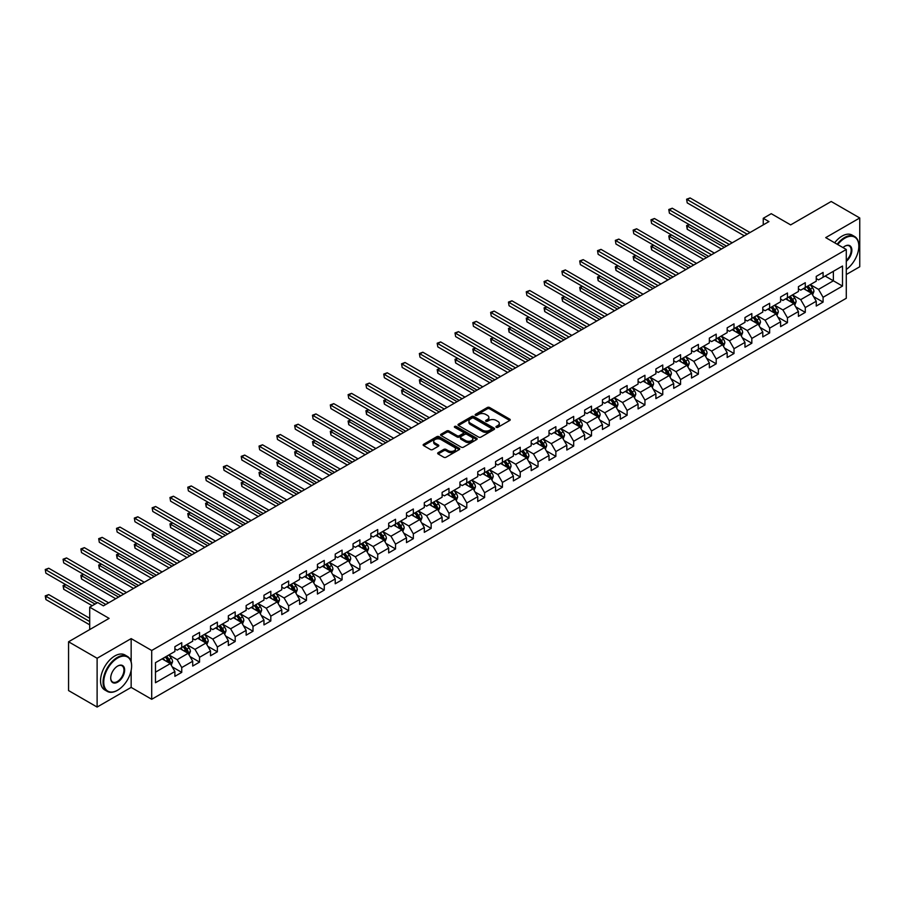 <?xml version="1.0" encoding="UTF-8"?>
<svg xmlns="http://www.w3.org/2000/svg" width="905" height="905" viewBox="0 0 905 905"><rect width="100%" height="100%" fill="white"/><g stroke="black" fill="none" stroke-linecap="round" stroke-linejoin="round"><path stroke-width="1.36" d="M496.279 427.318A1.109 0.645 0 0 0 497.852 427.318L509.764 420.452A1.584 0.916 0 0 0 510.228 419.796A1.584 0.916 0 0 0 509.764 419.151L489.582 407.499A1.584 0.916 0 0 0 487.343 407.499L475.43 414.377A1.109 0.645 0 0 0 477.003 415.282L478.541 414.4A5.068 2.93 0 0 1 485.714 414.4L487.399 415.361A5.068 2.93 0 0 1 488.881 417.431A5.068 2.93 0 0 1 487.399 419.513L485.861 420.395A1.109 0.645 0 0 0 487.422 421.3L488.972 420.418A5.068 2.93 0 0 1 496.144 420.418L497.829 421.379A5.068 2.93 0 0 1 499.311 423.461A5.068 2.93 0 0 1 497.829 425.531L496.279 426.413A1.109 0.645 0 0 0 496.279 427.318L496.279 426.413M438.133 452.681A1.584 0.916 0 0 0 437.669 453.326A1.584 0.916 0 0 0 438.133 453.971L443.789 457.24A1.584 0.916 0 0 0 446.041 457.24L459.265 449.604A1.584 0.916 0 0 0 459.729 448.959A1.584 0.916 0 0 0 459.265 448.303L439.083 436.663A1.584 0.916 0 0 0 436.844 436.663L423.619 444.298A1.584 0.916 0 0 0 423.155 444.943A1.584 0.916 0 0 0 423.619 445.588L430.452 449.536A1.584 0.916 0 0 0 432.692 449.536L438.359 446.267A1.584 0.916 0 0 0 438.823 445.622A1.584 0.916 0 0 0 438.359 444.977L434.966 443.02A4.242 2.444 0 0 1 433.721 441.289A4.242 2.444 0 0 1 436.346 439.027A4.242 2.444 0 0 1 440.961 439.559L454.242 447.228A4.242 2.444 0 0 1 455.487 448.959A4.242 2.444 0 0 1 452.873 451.222A4.242 2.444 0 0 1 448.247 450.69L446.041 449.412A1.584 0.916 0 0 0 443.789 449.412L438.133 452.681L438.133 453.971L443.789 450.724L443.789 449.412M846.277 274.532L859.75 266.76L859.75 217.969L831.197 201.487L790.653 224.893L771.241 213.682L763.254 218.297L768.956 221.589L103.396 605.852L97.695 602.549L89.697 607.165L89.697 629.586M131.157 661.781L131.157 638.613L97.118 658.263L68.565 641.781L109.109 618.375L89.697 607.165M131.157 638.613L151.712 650.491L846.277 249.486L846.277 298.277L151.712 699.282L151.712 650.491M859.75 217.969L825.722 237.619L846.277 249.486M478.655 437.115A1.584 0.916 0 0 0 480.894 437.115L494.13 429.479A1.584 0.916 0 0 0 494.594 428.823A1.584 0.916 0 0 0 494.13 428.178L473.949 416.526A1.584 0.916 0 0 0 471.709 416.526L458.473 424.162A1.584 0.916 0 0 0 458.009 424.818A1.584 0.916 0 0 0 458.473 425.463L478.655 437.115M455.057 427.567A1.109 0.645 0 0 1 456.177 427.714L456.177 426.402L476.697 438.246A1.584 0.916 0 0 1 477.161 438.891A1.584 0.916 0 0 1 476.697 439.536L463.462 447.172A1.584 0.916 0 0 1 461.222 447.172L441.052 435.52L446.708 432.285L446.708 430.961L441.052 434.23A1.584 0.916 0 0 0 440.588 434.875A1.584 0.916 0 0 0 441.052 435.52L441.052 434.23M446.708 432.285A1.584 0.916 0 0 1 448.948 432.285L448.948 430.961A1.584 0.916 0 0 0 446.708 430.961M448.948 430.961L457.138 435.69A1.584 0.916 0 0 0 459.378 435.69L463.134 433.518A1.584 0.916 0 0 0 463.598 432.873A1.584 0.916 0 0 0 463.134 432.228L454.615 427.307A1.109 0.645 0 0 1 456.177 426.402M97.118 658.263L97.118 707.054L68.565 690.572L68.565 641.781M172.21 666.872L181.747 672.381L181.747 667.562L192.708 661.238L192.708 666.046L199.553 662.087L199.553 657.279L210.526 650.944L210.526 655.763L217.37 651.804L217.37 646.996L228.332 640.661L228.332 645.48L235.187 641.521L235.187 636.701L246.149 630.378L246.149 635.186L253.004 631.238L253.004 626.418L263.966 620.095L263.966 624.903L270.821 620.954L270.821 616.135L281.783 609.812L281.783 614.619L288.638 610.66L288.638 605.852L299.6 599.517L299.6 604.336L306.444 600.377L306.444 595.569L317.417 589.234L317.417 594.053L324.262 590.094L324.262 585.275L335.223 578.951L335.223 583.759L342.079 579.811L342.079 574.992L353.041 568.668L353.041 573.476L359.896 569.517L359.896 564.709L370.858 558.374L370.858 563.193L377.713 559.233L377.713 554.426L388.675 548.091L388.675 552.91L395.53 548.95L395.53 544.143L406.492 537.808L406.492 542.615L413.336 538.667L413.336 533.848L424.309 527.524L424.309 532.332L431.153 528.384L431.153 523.565L442.115 517.241L442.115 522.049L448.971 518.09L448.971 513.282L459.932 506.947L459.932 511.766L466.788 507.807L466.788 502.999L477.75 496.664L477.75 501.483L484.605 497.524L484.605 492.705L495.567 486.381L495.567 491.189L502.422 487.241L502.422 482.422L513.384 476.098L513.384 480.906L520.228 476.946L520.228 472.139L531.201 465.804L531.201 470.623L538.045 466.663L538.045 461.855L549.007 455.52L549.007 460.34L555.862 456.38L555.862 451.572L566.824 445.237L566.824 450.045L573.68 446.097L573.68 441.278L584.641 434.954L584.641 439.762L591.497 435.814L591.497 430.995L602.458 424.671L602.458 429.479L609.314 425.52L609.314 420.712L620.276 414.377L620.276 419.196L627.12 415.237L627.12 410.429L638.082 404.094L638.082 408.913L644.937 404.954L644.937 400.134L655.899 393.811L655.899 398.619L662.754 394.671L662.754 389.851L673.716 383.528L673.716 388.336L680.571 384.376L680.571 379.568L691.533 373.233L691.533 378.052L698.389 374.093L698.389 369.285L709.35 362.95L709.35 367.769L716.206 363.81L716.206 359.002L727.168 352.667L727.168 357.486L734.012 353.527L734.012 348.708L744.973 342.384L744.973 347.192L751.829 343.244L751.829 338.425L762.791 332.101L762.791 336.909L769.646 332.95L769.646 328.142L780.608 321.807L780.608 326.626L787.463 322.666L787.463 317.859L798.425 311.524L798.425 316.343L805.28 312.383L805.28 307.564L816.242 301.241L816.242 306.048L823.086 302.1L823.086 297.281L842.51 286.071L842.51 266.036L833.369 271.308L833.369 280.799L842.51 286.071M181.747 672.381L174.891 676.329L174.891 671.521L155.479 682.732L155.479 662.686L174.891 651.476L174.891 646.668L181.747 642.708L181.747 647.516L192.708 641.192L192.708 636.373L199.553 632.425L199.553 637.233L210.526 630.909L210.526 626.09L217.37 622.131L217.37 626.95L228.332 620.615L228.332 615.807L235.187 611.848L235.187 616.667L246.149 610.332L246.149 605.524L253.004 601.565L253.004 606.373L263.966 600.049L263.966 595.23L270.821 591.282L270.821 596.09L281.783 589.766L281.783 584.947L288.638 580.999L288.638 585.807L299.6 579.472L299.6 574.664L306.444 570.704L306.444 575.523L317.417 569.188L317.417 564.381L324.262 560.421L324.262 565.24L335.223 558.905L335.223 554.098L342.079 550.138L342.079 554.946L353.041 548.622L353.041 543.803L359.896 539.855L359.896 544.663L370.858 538.339L370.858 533.52L377.713 529.561L377.713 534.38L388.675 528.045L388.675 523.237L395.53 519.278L395.53 524.097L406.492 517.762L406.492 512.954L413.336 508.995L413.336 513.802L424.309 507.479L424.309 502.66L431.153 498.712L431.153 503.519L442.115 497.196L442.115 492.377L448.971 488.429L448.971 493.236L459.932 486.901L459.932 482.094L466.788 478.134L466.788 482.953L477.75 476.618L477.75 471.81L484.605 467.851L484.605 472.67L495.567 466.335L495.567 461.527L502.422 457.568L502.422 462.376L513.384 456.052L513.384 451.233L520.228 447.285L520.228 452.093L531.201 445.769L531.201 440.95L538.045 436.991L538.045 441.81L549.007 435.475L549.007 430.667L555.862 426.708L555.862 431.527L566.824 425.192L566.824 420.384L573.68 416.424L573.68 421.232L584.641 414.909L584.641 410.089L591.497 406.141L591.497 410.949L602.458 404.626L602.458 399.806L609.314 395.858L609.314 400.666L620.276 394.342L620.276 389.523L627.12 385.564L627.12 390.383L638.082 384.048L638.082 379.24L644.937 375.281L644.937 380.1L655.899 373.765L655.899 368.957L662.754 364.998L662.754 369.806L673.716 363.482L673.716 358.663L680.571 354.715L680.571 359.523L691.533 353.199L691.533 348.38L698.389 344.42L698.389 349.24L709.35 342.905L709.35 338.097L716.206 334.137L716.206 338.956L727.168 332.621L727.168 327.814L734.012 323.854L734.012 328.673L744.973 322.338L744.973 317.531L751.829 313.571L751.829 318.379L762.791 312.055L762.791 307.236L769.646 303.288L769.646 308.096L780.608 301.772L780.608 296.953L787.463 292.994L787.463 297.813L798.425 291.478L798.425 286.67L805.28 282.711L805.28 287.53L816.242 281.195L816.242 276.387L823.086 272.428L823.086 277.235L842.51 266.036M179.914 648.58L188.138 653.32L177.176 659.655L168.952 654.903M174.891 648.84L177.176 650.152L181.747 647.516M177.176 659.655L181.747 667.562M188.138 653.32L192.708 661.238M197.731 638.285L205.955 643.036L194.994 649.371L186.769 644.62M192.708 638.557L194.994 639.869L199.553 637.233M194.994 649.371L199.553 657.279M205.955 643.036L210.526 650.944M215.548 628.002L223.773 632.753L212.799 639.077L204.587 634.337M210.526 628.262L212.799 629.586L217.37 626.95M212.799 639.077L217.37 646.996M223.773 632.753L228.332 640.661M233.366 617.719L241.578 622.47L230.617 628.794L222.392 624.043M228.332 617.979L230.617 619.303L235.187 616.667M230.617 628.794L235.187 636.701M241.578 622.47L246.149 630.378M251.171 607.436L259.396 612.176L248.434 618.511L240.21 613.76M246.149 607.696L248.434 609.02L253.004 606.373M248.434 618.511L253.004 626.418M259.396 612.176L263.966 620.095M268.989 597.142L277.213 601.893L266.251 608.228L258.027 603.477M263.966 597.413L266.251 598.725L270.821 596.09M266.251 608.228L270.821 616.135M277.213 601.893L281.783 609.812M286.806 586.859L295.03 591.61L284.068 597.933L275.844 593.194M281.783 587.13L284.068 588.442L288.638 585.807M284.068 597.933L288.638 605.852M295.03 591.61L299.6 599.517M304.623 576.576L312.847 581.327L301.885 587.65L293.661 582.911M299.6 576.836L301.885 578.159L306.444 575.523M301.885 587.65L306.444 595.569M312.847 581.327L317.417 589.234M322.44 566.292L330.664 571.032L319.691 577.367L311.478 572.616M317.417 566.553L319.691 567.876L324.262 565.24M319.691 577.367L324.262 585.275M330.664 571.032L335.223 578.951M340.257 556.009L348.47 560.749L337.508 567.084L329.284 562.333M335.223 556.27L337.508 557.582L342.079 554.946M337.508 567.084L342.079 574.992M348.47 560.749L353.041 568.668M358.063 545.715L366.287 550.466L355.326 556.801L347.101 552.05M353.041 545.986L355.326 547.299L359.896 544.663M355.326 556.801L359.896 564.709M366.287 550.466L370.858 558.374M375.88 535.432L384.105 540.183L373.143 546.507L364.919 541.767M370.858 535.692L373.143 537.016L377.713 534.38M373.143 546.507L377.713 554.426M384.105 540.183L388.675 548.091M393.698 525.149L401.922 529.9L390.96 536.224L382.736 531.473M388.675 525.409L390.96 526.733L395.53 524.097M390.96 536.224L395.53 544.143M401.922 529.9L406.492 537.808M411.515 514.866L419.739 519.606L408.777 525.941L400.553 521.19M406.492 515.126L408.777 516.45L413.336 513.802M408.777 525.941L413.336 533.848M419.739 519.606L424.309 527.524M429.332 504.571L437.556 509.323L426.583 515.658L418.37 510.906M424.309 504.843L426.583 506.155L431.153 503.519M426.583 515.658L431.153 523.565M437.556 509.323L442.115 517.241M447.149 494.288L455.362 499.04L444.4 505.363L436.176 500.623M442.115 494.56L444.4 495.872L448.971 493.236M444.4 505.363L448.971 513.282M455.362 499.04L459.932 506.947M464.955 484.005L473.179 488.757L462.217 495.08L453.993 490.34M459.932 484.266L462.217 485.589L466.788 482.953M462.217 495.08L466.788 502.999M473.179 488.757L477.75 496.664M482.772 473.722L490.996 478.462L480.035 484.797L471.81 480.046M477.75 473.982L480.035 475.306L484.605 472.67M480.035 484.797L484.605 492.705M490.996 478.462L495.567 486.381M500.589 463.439L508.814 468.179L497.852 474.514L489.628 469.763M495.567 463.699L497.852 465.012L502.422 462.376M497.852 474.514L502.422 482.422M508.814 468.179L513.384 476.098M518.407 453.145L526.631 457.896L515.669 464.231L507.445 459.48M513.384 453.416L515.669 454.729L520.228 452.093M515.669 464.231L520.228 472.139M526.631 457.896L531.201 465.804M536.224 442.862L544.448 447.613L533.475 453.937L525.262 449.197M531.201 443.122L533.475 444.446L538.045 441.81M533.475 453.937L538.045 461.855M544.448 447.613L549.007 455.52M554.041 432.579L562.254 437.33L551.292 443.654L543.068 438.902M549.007 432.839L551.292 434.162L555.862 431.527M551.292 443.654L555.862 451.572M562.254 437.33L566.824 445.237M571.847 422.296L580.071 427.036L569.109 433.371L560.885 428.619M566.824 422.556L569.109 423.879L573.68 421.232M569.109 433.371L573.68 441.278M580.071 427.036L584.641 434.954M589.664 412.013L597.888 416.752L586.926 423.088L578.702 418.336M584.641 412.273L586.926 413.585L591.497 410.949M586.926 423.088L591.497 430.995M597.888 416.752L602.458 424.671M607.481 401.718L615.705 406.469L604.744 412.793L596.519 408.053M602.458 401.99L604.744 403.302L609.314 400.666M604.744 412.793L609.314 420.712M615.705 406.469L620.276 414.377M625.298 391.435L633.523 396.186L622.561 402.51L614.337 397.77M620.276 391.695L622.561 393.019L627.12 390.383M622.561 402.51L627.12 410.429M633.523 396.186L638.082 404.094M643.116 381.152L651.34 385.903L640.367 392.227L632.154 387.476M638.082 381.412L640.367 382.736L644.937 380.1M640.367 392.227L644.937 400.134M651.34 385.903L655.899 393.811M660.922 370.869L669.146 375.609L658.184 381.944L649.96 377.193M655.899 371.129L658.184 372.453L662.754 369.806M658.184 381.944L662.754 389.851M669.146 375.609L673.716 383.528M678.739 360.575L686.963 365.326L676.001 371.661L667.777 366.91M673.716 360.846L676.001 362.158L680.571 359.523M676.001 371.661L680.571 379.568M686.963 365.326L691.533 373.233M696.556 350.292L704.78 355.043L693.818 361.367L685.594 356.627M691.533 350.563L693.818 351.875L698.389 349.24M693.818 361.367L698.389 369.285M704.78 355.043L709.35 362.95M714.373 340.009L722.597 344.76L711.635 351.083L703.411 346.344M709.35 340.269L711.635 341.592L716.206 338.956M711.635 351.083L716.206 359.002M722.597 344.76L727.168 352.667M732.19 329.725L740.414 334.465L729.453 340.8L721.228 336.049M727.168 329.986L729.453 331.309L734.012 328.673M729.453 340.8L734.012 348.708M740.414 334.465L744.973 342.384M750.007 319.442L758.22 324.182L747.259 330.517L739.046 325.766M744.973 319.703L747.259 321.015L751.829 318.379M747.259 330.517L751.829 338.425M758.22 324.182L762.791 332.101M767.813 309.148L776.038 313.899L765.076 320.223L756.851 315.483M762.791 309.42L765.076 310.732L769.646 308.096M765.076 320.223L769.646 328.142M776.038 313.899L780.608 321.807M785.631 298.865L793.855 303.616L782.893 309.94L774.669 305.2M780.608 299.125L782.893 300.449L787.463 297.813M782.893 309.94L787.463 317.859M793.855 303.616L798.425 311.524M803.448 288.582L811.672 293.333L800.71 299.657L792.486 294.906M798.425 288.842L800.71 290.166L805.28 287.53M800.71 299.657L805.28 307.564M811.672 293.333L816.242 301.241M825.145 276.059L833.369 280.799L818.527 289.374L810.303 284.623M816.242 278.559L818.527 279.883L823.086 277.235M818.527 289.374L823.086 297.281M97.118 707.054L131.157 687.404L151.712 699.282M763.254 218.297L763.254 224.893M155.479 672.177L170.321 663.603L162.097 658.863M170.321 663.603L174.891 671.521M813.561 296.591L823.086 302.1M795.744 306.874L805.28 312.383M777.927 317.157L787.463 322.666M760.11 327.452L769.646 332.95M742.292 337.735L751.829 343.244M724.475 348.018L734.012 353.527M706.669 358.301L716.206 363.81M688.852 368.595L698.389 374.093M671.035 378.878L680.571 384.376M653.218 389.161L662.754 394.671M635.4 399.444L644.937 404.954M617.583 409.727L627.12 415.237M599.777 420.022L609.314 425.52M581.96 430.305L591.497 435.814M564.143 440.588L573.68 446.097M546.326 450.871L555.862 456.38M528.509 461.165L538.045 466.663M510.692 471.448L520.228 476.946M492.886 481.731L502.422 487.241M475.068 492.015L484.605 497.524M457.251 502.298L466.788 507.807M439.434 512.592L448.971 518.09M421.617 522.875L431.153 528.384M403.8 533.158L413.336 538.667M385.994 543.441L395.53 548.95M368.177 553.736L377.713 559.233M350.359 564.019L359.896 569.517M332.542 574.302L342.079 579.811M314.725 584.585L324.262 590.094M296.908 594.868L306.444 600.377M279.102 605.162L288.638 610.66M261.285 615.445L270.821 620.954M243.468 625.728L253.004 631.238M225.65 636.011L235.187 641.521M207.833 646.306L217.37 651.804M190.027 656.589L199.553 662.087M131.157 687.404L131.157 670.401M496.721 427.477L497.829 426.843A5.068 2.93 0 0 0 499.311 424.773L499.311 423.461M488.881 417.431L488.881 418.755A5.068 2.93 0 0 1 487.399 420.825L486.302 421.459M509.741 420.463L489.582 408.822A1.584 0.916 0 0 0 487.343 408.822L475.872 415.44M494.13 428.178L494.13 429.479L473.949 417.85A1.584 0.916 0 0 0 471.709 417.85L458.496 425.474L458.473 424.162M491.325 429.275A1.109 0.645 0 0 0 491.325 428.37L473.609 418.144A1.109 0.645 0 0 0 472.037 418.144L470.419 419.083A5.068 2.93 0 0 0 468.926 421.153A5.068 2.93 0 0 0 470.419 423.235L482.523 430.214A5.068 2.93 0 0 0 489.696 430.214L491.325 429.275L491.325 430.599A1.109 0.645 0 0 0 491.653 430.147L491.653 428.823M468.926 421.153L468.926 422.477A5.068 2.93 0 0 0 470.419 424.547L470.419 423.235M491.325 430.599L489.696 431.538A5.068 2.93 0 0 1 482.523 431.538L470.419 424.547M448.948 432.285L457.138 437.002A1.584 0.916 0 0 0 459.378 437.002L463.134 434.841A1.584 0.916 0 0 0 463.598 434.185L463.598 432.873M456.177 427.714L476.675 439.547M465.623 440.588A4.242 2.444 0 0 0 470.249 441.12A4.242 2.444 0 0 0 472.863 438.857A4.242 2.444 0 0 0 471.618 437.126L466.946 434.423A1.584 0.916 0 0 0 464.695 434.423L460.939 436.595A1.584 0.916 0 0 0 460.475 437.239A1.584 0.916 0 0 0 460.939 437.884L465.623 440.588L465.623 441.912A4.242 2.444 0 0 0 470.249 442.443A4.242 2.444 0 0 0 472.863 440.181L472.863 438.857M460.475 437.239L460.475 438.563A1.584 0.916 0 0 0 460.939 439.208L460.939 437.884M465.623 441.912L460.939 439.208M455.487 448.959L455.487 450.271A4.242 2.444 0 0 1 452.873 452.534A4.242 2.444 0 0 1 448.247 452.002L446.041 450.724A1.584 0.916 0 0 0 443.789 450.724M433.721 441.289L433.721 442.602A4.242 2.444 0 0 0 434.966 444.332L434.966 443.02M438.359 444.977L438.359 446.267L434.966 444.332M459.242 449.615L439.083 437.975A1.584 0.916 0 0 0 436.844 437.975L423.642 445.599M812.577 294.894L813.934 291.467A4.276 2.466 -120 0 0 812.566 287.824L810.213 284.679M806.106 290.109L804.5 287.971M689.395 224.712L687.223 225.967L687.223 229.259L721.455 249.022M806.672 286.727L809.025 289.872A4.276 2.466 60 0 1 810.247 292.439L811.627 291.648A4.276 2.466 -120 0 0 810.394 289.08L808.041 285.935M806.966 286.546L809.579 290.041A2.183 1.256 60 0 1 809.975 290.697L811.627 291.648M687.223 229.259L686.601 225.605L724.305 247.37M686.601 225.605L689.146 224.564M747.145 234.18L687.223 199.586L690.085 197.946L750.007 232.54M744.295 235.832L687.223 202.89L686.601 199.224L690.085 197.946M687.223 202.89L686.601 199.224M846.277 269.452A19.706 11.38 120 0 0 858.834 246.183A19.706 11.38 120 0 0 844.908 238.139A19.706 11.38 120 0 0 837.747 244.554M837.159 244.214A20.193 11.652 -60 0 1 844.557 237.551A20.193 11.652 -60 0 1 854.659 236.544A20.193 11.652 -60 0 1 858.834 245.787A20.193 11.652 -60 0 1 858.834 245.99M842.996 247.597A9.853 5.69 -60 0 1 844.908 246.183L844.908 246.183A9.853 5.69 -60 0 1 851.831 249.429A9.853 5.69 -60 0 1 846.277 261.33M834.648 242.766A20.193 11.652 -60 0 1 842.046 236.103A20.193 11.652 -60 0 1 852.148 235.096L854.659 236.544M846.277 260.436A9.367 5.407 120 0 0 850.96 252.314A9.367 5.407 120 0 0 849.241 245.922A9.367 5.407 120 0 0 844.727 246.284M117.333 690.379L117.673 690.176A19.706 11.38 120 0 0 131.61 666.046A19.706 11.38 120 0 0 117.673 658.003A19.706 11.38 120 0 0 103.747 682.132A19.706 11.38 120 0 0 117.673 690.176L117.333 690.379A20.193 11.652 -60 0 1 107.243 691.375A20.193 11.652 -60 0 1 104.143 675.198A20.193 11.652 -60 0 1 117.333 657.415A20.193 11.652 -60 0 1 127.424 656.408A20.193 11.652 -60 0 1 131.61 665.65A20.193 11.652 -60 0 1 131.61 665.854M117.673 682.132A9.853 5.69 -60 0 1 110.704 678.117A9.853 5.69 -60 0 1 117.673 666.046L117.673 666.046A9.853 5.69 -60 0 1 124.641 670.073A9.853 5.69 -60 0 1 117.673 682.132M110.715 677.913A9.367 5.407 120 0 0 112.65 682.008A9.367 5.407 120 0 0 117.333 681.544A9.367 5.407 120 0 0 123.453 673.286A9.367 5.407 120 0 0 122.017 665.786A9.367 5.407 120 0 0 117.503 666.148M107.243 691.375L104.731 689.927A20.193 11.652 -60 0 1 101.632 673.75A20.193 11.652 -60 0 1 114.822 655.955A20.193 11.652 -60 0 1 124.913 654.96L127.424 656.408M794.76 305.177L796.117 301.75A4.276 2.466 -120 0 0 794.748 298.107L792.395 294.962M788.289 300.392L786.683 298.254M671.578 234.995L669.417 236.25L669.417 239.542L703.638 259.305M788.855 297.01L791.208 300.155A4.276 2.466 60 0 1 792.441 302.723L793.809 301.942A4.276 2.466 -120 0 0 792.576 299.363L790.223 296.218M789.149 296.84L791.762 300.324A2.183 1.256 60 0 1 792.158 300.992L793.809 301.942M669.417 239.542L668.784 235.888L706.488 257.654M668.784 235.888L671.329 234.848M776.942 315.46L778.3 312.044A4.276 2.466 -120 0 0 776.931 308.39L774.578 305.245M770.472 310.687L768.865 308.548M653.772 245.278L651.6 246.533L651.6 249.837L685.82 269.588M771.037 307.293L773.39 310.438A4.276 2.466 60 0 1 774.623 313.017L775.992 312.225A4.276 2.466 -120 0 0 774.771 309.646L772.406 306.501M771.332 307.123L773.956 310.607A2.183 1.256 60 0 1 774.352 311.275L775.992 312.225M651.6 249.837L650.967 246.171L688.682 267.948M650.967 246.171L653.512 245.142M729.328 244.474L669.417 209.881L672.268 208.229L732.19 242.823M726.477 246.115L669.417 213.173L668.784 209.519L672.268 208.229M669.417 213.173L668.784 209.519M711.522 254.757L651.6 220.164L654.451 218.512L714.373 253.106M708.66 256.409L651.6 223.456L650.967 219.802L654.451 218.512M651.6 223.456L650.967 219.802M759.125 325.743L760.483 322.327A4.276 2.466 -120 0 0 759.125 318.684L756.761 315.54M752.655 320.97L751.048 318.832M635.955 255.572L633.783 256.816L633.783 260.12L668.003 279.883M753.22 317.576L755.585 320.721A4.276 2.466 60 0 1 756.806 323.3L758.175 322.508A4.276 2.466 -120 0 0 756.953 319.929L754.589 316.784M753.526 317.406L756.139 320.902A2.183 1.256 60 0 1 756.535 321.558L758.175 322.508M633.783 260.12L633.149 256.454L670.865 278.231M633.149 256.454L635.706 255.425M741.308 336.038L742.666 332.61A4.276 2.466 -120 0 0 741.308 328.968L738.944 325.823M734.837 331.253L733.242 329.115M618.138 265.855L615.966 267.111L615.966 270.403L650.197 290.166M735.403 327.859L737.767 331.015A4.276 2.466 60 0 1 738.989 333.583L740.358 332.791A4.276 2.466 -120 0 0 739.136 330.223L736.783 327.067M735.708 327.689L738.322 331.185A2.183 1.256 60 0 1 738.718 331.841L740.358 332.791M615.966 270.403L615.343 266.749L653.048 288.514M615.343 266.749L617.889 265.708M723.502 346.321L724.86 342.893A4.276 2.466 -120 0 0 723.491 339.251L721.138 336.106M717.02 341.536L715.425 339.398M600.32 276.138L598.148 277.394L598.148 280.686L632.38 300.449M717.597 338.153L719.95 341.298A4.276 2.466 60 0 1 721.172 343.866L722.541 343.074A4.276 2.466 -120 0 0 721.319 340.506L718.966 337.361M717.891 337.972L720.504 341.468A2.183 1.256 60 0 1 720.9 342.135L722.541 343.074M598.148 280.686L597.526 277.032L635.231 298.797M597.526 277.032L600.072 275.991M693.705 265.041L633.783 230.447L636.634 228.795L696.556 263.389M690.843 266.692L633.783 233.739L633.149 230.085L636.634 228.795M633.783 233.739L633.149 230.085M675.888 275.324L615.966 240.73L618.816 239.09L678.739 273.683M673.037 276.975L615.966 244.033L615.343 240.368L618.816 239.09M615.966 244.033L615.343 240.368M658.071 285.618L598.148 251.013L601.01 249.373L660.922 283.966M655.22 287.258L598.148 254.316L597.526 250.651L601.01 249.373M598.148 254.316L597.526 250.651M640.254 295.901L580.331 261.307L583.193 259.656L643.116 294.249M637.403 297.553L580.331 264.599L579.709 260.945L583.193 259.656M580.331 264.599L579.709 260.945M622.436 306.184L562.525 271.591L565.376 269.939L625.298 304.533M619.586 307.836L562.525 274.882L561.892 271.228L565.376 269.939M562.525 274.882L561.892 271.228M604.631 316.467L544.708 281.874L547.559 280.222L607.481 314.827M601.768 318.119L544.708 285.177L544.075 281.512L547.559 280.222M544.708 285.177L544.075 281.512M586.813 326.75L526.891 292.157L529.742 290.516L589.664 325.11M583.951 328.402L526.891 295.46L526.258 291.795L529.742 290.516M526.891 295.46L526.258 291.795M568.996 337.045L509.074 302.451L511.925 300.799L571.847 335.393M566.145 338.685L509.074 305.743L508.452 302.089L511.925 300.799M509.074 305.743L508.452 302.089M551.179 347.328L491.257 312.734L494.119 311.082L554.041 345.676M548.328 348.979L491.257 316.026L490.634 312.372L494.119 311.082M491.257 316.026L490.634 312.372M533.362 357.611L473.439 323.017L476.302 321.365L536.224 355.959M530.511 359.262L473.439 326.309L472.817 322.655L476.302 321.365M473.439 326.309L472.817 322.655M515.545 367.894L455.634 333.3L458.484 331.66L518.407 366.254M512.694 369.545L455.634 336.603L455 332.938L458.484 331.66M455.634 336.603L455 332.938M497.739 378.188L437.816 343.583L440.667 341.943L500.589 376.537M494.877 379.829L437.816 346.887L437.183 343.221L440.667 341.943M437.816 346.887L437.183 343.221M479.922 388.471L419.999 353.878L422.85 352.226L482.772 386.82M477.059 390.112L419.999 357.17L419.366 353.516L422.85 352.226M419.999 357.17L419.366 353.516M462.104 398.754L402.182 364.161L405.033 362.509L464.955 397.103M459.254 400.406L402.182 367.453L401.56 363.799L405.033 362.509M402.182 367.453L401.56 363.799M444.287 409.037L384.365 374.444L387.227 372.792L447.149 407.397M441.436 410.689L384.365 377.747L383.743 374.082L387.227 372.792M384.365 377.747L383.743 374.082M426.47 419.32L366.548 384.727L369.41 383.087L429.332 417.68M423.619 420.972L366.548 388.03L365.925 384.365L369.41 383.087M366.548 388.03L365.925 384.365M408.653 429.615L348.742 395.021L351.593 393.37L411.515 427.963M405.802 431.255L348.742 398.313L348.108 394.648L351.593 393.37M348.742 398.313L348.108 394.648M390.847 439.898L330.925 405.304L333.775 403.653L393.698 438.246M387.985 441.55L330.925 408.596L330.291 404.942L333.775 403.653M330.925 408.596L330.291 404.942M373.03 450.181L313.107 415.587L315.958 413.936L375.88 448.529M370.168 451.833L313.107 418.879L312.474 415.225L315.958 413.936M313.107 418.879L312.474 415.225M705.685 356.604L707.043 353.176A4.276 2.466 -120 0 0 705.674 349.534L703.321 346.389M699.214 351.83L697.608 349.692M582.503 286.421L580.331 287.677L580.331 290.969L614.563 310.732M699.78 348.436L702.133 351.581A4.276 2.466 60 0 1 703.355 354.16L704.735 353.369A4.276 2.466 -120 0 0 703.502 350.789L701.149 347.644M700.074 348.267L702.687 351.751A2.183 1.256 60 0 1 703.083 352.418L704.735 353.369M580.331 290.969L579.709 287.315L617.414 309.08M579.709 287.315L582.254 286.274M687.868 366.887L689.225 363.471A4.276 2.466 -120 0 0 687.857 359.828L685.504 356.672M681.397 362.113L679.791 359.975M564.686 296.716L562.525 297.96L562.525 301.263L596.746 321.015M681.963 358.719L684.316 361.864A4.276 2.466 60 0 1 685.549 364.444L686.918 363.652A4.276 2.466 -120 0 0 685.685 361.072L683.332 357.928M682.257 358.55L684.87 362.034A2.183 1.256 60 0 1 685.277 362.701L686.918 363.652M562.525 301.263L561.892 297.598L599.596 319.375M561.892 297.598L564.437 296.569M670.051 377.17L671.408 373.754A4.276 2.466 -120 0 0 670.039 370.111L667.686 366.966M663.58 372.396L661.974 370.258M546.88 306.999L544.708 308.243L544.708 311.546L578.928 331.309M664.146 369.002L666.51 372.147A4.276 2.466 60 0 1 667.732 374.727L669.1 373.935A4.276 2.466 -120 0 0 667.879 371.355L665.514 368.211M664.451 368.833L667.064 372.328A2.183 1.256 60 0 1 667.46 372.984L669.1 373.935M544.708 311.546L544.075 307.881L581.791 329.658M544.075 307.881L546.62 306.852M652.233 387.464L653.591 384.037A4.276 2.466 -120 0 0 652.233 380.394L649.869 377.249M645.763 382.679L644.168 380.541M529.063 317.282L526.891 318.537L526.891 321.829L561.111 341.592M646.328 379.297L648.693 382.442A4.276 2.466 60 0 1 649.914 385.01L651.283 384.218A4.276 2.466 -120 0 0 650.062 381.65L647.697 378.505M646.634 379.116L649.247 382.611A2.183 1.256 60 0 1 649.643 383.268L651.283 384.218M526.891 321.829L526.258 318.175L563.973 339.941M526.258 318.175L528.814 317.135M634.416 397.748L635.785 394.32A4.276 2.466 -120 0 0 634.416 390.677L632.052 387.532M627.946 392.962L626.351 390.824M511.246 327.565L509.074 328.82L509.074 332.112L543.305 351.875M628.511 389.58L630.875 392.725A4.276 2.466 60 0 1 632.097 395.293L633.466 394.501A4.276 2.466 -120 0 0 632.244 391.933L629.891 388.788M628.817 389.41L631.43 392.894A2.183 1.256 60 0 1 631.826 393.562L633.466 394.501M509.074 332.112L508.452 328.458L546.156 350.224M508.452 328.458L510.997 327.418M616.61 408.031L617.968 404.614A4.276 2.466 -120 0 0 616.599 400.96L614.246 397.815M610.128 403.257L608.533 401.119M493.429 337.848L491.257 339.103L491.257 342.407L525.488 362.158M610.705 399.863L613.058 403.008A4.276 2.466 60 0 1 614.28 405.587L615.649 404.795A4.276 2.466 -120 0 0 614.427 402.216L612.074 399.071M610.999 399.693L613.613 403.178A2.183 1.256 60 0 1 614.009 403.845L615.649 404.795M491.257 342.407L490.634 338.742L528.339 360.518M490.634 338.742L493.18 337.712M598.793 418.314L600.151 414.897A4.276 2.466 -120 0 0 598.782 411.255L596.429 408.098M592.323 413.54L590.716 411.402M475.611 348.142L473.439 349.387L473.439 352.69L507.671 372.453M592.888 410.146L595.241 413.291A4.276 2.466 60 0 1 596.463 415.87L597.843 415.078A4.276 2.466 -120 0 0 596.61 412.499L594.257 409.354M593.182 409.976L595.795 413.472A2.183 1.256 60 0 1 596.191 414.128L597.843 415.078M473.439 352.69L472.817 349.025L510.522 370.801M472.817 349.025L475.363 347.995M580.976 428.608L582.334 425.18A4.276 2.466 -120 0 0 580.965 421.538L578.612 418.393M574.505 423.823L572.899 421.685M457.794 358.425L455.634 359.681L455.634 362.973L489.854 382.736M575.071 420.429L577.424 423.585A4.276 2.466 60 0 1 578.657 426.153L580.026 425.361A4.276 2.466 -120 0 0 578.793 422.793L576.44 419.637M575.365 420.259L577.99 423.755A2.183 1.256 60 0 1 578.385 424.411L580.026 425.361M455.634 362.973L455 359.319L492.705 381.084M455 359.319L457.545 358.278M563.159 438.891L564.516 435.463A4.276 2.466 -120 0 0 563.148 431.821L560.795 428.676M556.688 434.106L555.082 431.968M439.988 368.708L437.816 369.964L437.816 373.256L472.037 393.019M557.254 430.723L559.618 433.868A4.276 2.466 60 0 1 560.84 436.436L562.209 435.644A4.276 2.466 -120 0 0 560.987 433.076L558.623 429.932M557.559 430.542L560.172 434.038A2.183 1.256 60 0 1 560.568 434.694L562.209 435.644M437.816 373.256L437.183 369.602L474.899 391.367M437.183 369.602L439.728 368.561M545.342 449.174L546.699 445.746A4.276 2.466 -120 0 0 545.342 442.104L542.977 438.959M538.871 444.4L537.276 442.262M422.171 378.991L419.999 380.247L419.999 383.539L454.22 403.302M539.437 441.007L541.801 444.151A4.276 2.466 60 0 1 543.023 446.731L544.391 445.939A4.276 2.466 -120 0 0 543.17 443.36L540.805 440.215M539.742 440.837L542.355 444.321A2.183 1.256 60 0 1 542.751 444.989L544.391 445.939M419.999 383.539L419.366 379.885L457.082 401.65M419.366 379.885L421.922 378.844M527.524 459.457L528.893 456.041A4.276 2.466 -120 0 0 527.524 452.398L525.16 449.242M521.054 454.683L519.459 452.545M404.354 389.274L402.182 390.53L402.182 393.833L436.414 413.585M521.631 451.29L523.984 454.434A4.276 2.466 60 0 1 525.205 457.014L526.574 456.222A4.276 2.466 -120 0 0 525.352 453.643L523 450.498M521.925 451.12L524.538 454.604A2.183 1.256 60 0 1 524.934 455.272L526.574 456.222M402.182 393.833L401.56 390.168L439.264 411.945M401.56 390.168L404.105 389.139M509.719 469.74L511.076 466.324A4.276 2.466 -120 0 0 509.707 462.681L507.354 459.536M503.237 464.966L501.642 462.828M386.537 399.569L384.365 400.813L384.365 404.116L418.596 423.879M503.814 461.573L506.167 464.718A4.276 2.466 60 0 1 507.388 467.297L508.757 466.505A4.276 2.466 -120 0 0 507.535 463.926L505.182 460.781M504.108 461.403L506.721 464.899A2.183 1.256 60 0 1 507.117 465.555L508.757 466.505M384.365 404.116L383.743 400.451L421.447 422.228M383.743 400.451L386.288 399.422M491.901 480.035L493.259 476.607A4.276 2.466 -120 0 0 491.89 472.964L489.537 469.819M485.431 475.249L483.824 473.111M368.72 409.852L366.548 411.108L366.548 414.4L400.779 434.162M485.996 471.856L488.349 475.012A4.276 2.466 60 0 1 489.571 477.58L490.951 476.788A4.276 2.466 -120 0 0 489.718 474.22L487.365 471.075M486.29 471.686L488.904 475.182A2.183 1.256 60 0 1 489.3 475.838L490.951 476.788M366.548 414.4L365.925 410.746L403.63 432.511M365.925 410.746L368.471 409.705M474.084 490.318L475.442 486.89A4.276 2.466 -120 0 0 474.073 483.247L471.72 480.103M467.614 485.533L466.007 483.394M350.902 420.135L348.742 421.391L348.742 424.683L382.962 444.446M468.179 482.15L470.532 485.295A4.276 2.466 60 0 1 471.765 487.863L473.134 487.071A4.276 2.466 -120 0 0 471.912 484.503L469.548 481.358M468.473 481.969L471.098 485.465A2.183 1.256 60 0 1 471.494 486.132L473.134 487.071M348.742 424.683L348.108 421.029L385.813 442.794M348.108 421.029L350.654 419.988M456.267 500.601L457.625 497.184A4.276 2.466 -120 0 0 456.256 493.53L453.903 490.386M449.796 495.827L448.19 493.689M333.097 430.418L330.925 431.674L330.925 434.977L365.145 454.729M450.362 492.433L452.726 495.578A4.276 2.466 60 0 1 453.948 498.157L455.317 497.365A4.276 2.466 -120 0 0 454.095 494.786L451.731 491.641M450.667 492.263L453.281 495.748A2.183 1.256 60 0 1 453.677 496.415L455.317 497.365M330.925 434.977L330.291 431.312L368.007 453.088M330.291 431.312L332.836 430.282M438.45 510.884L439.807 507.467A4.276 2.466 -120 0 0 438.45 503.825L436.086 500.669M431.979 506.11L430.384 503.972M315.279 440.712L313.107 441.957L313.107 445.26L347.328 465.012M432.545 502.716L434.909 505.861A4.276 2.466 60 0 1 436.131 508.44L437.5 507.648A4.276 2.466 -120 0 0 436.278 505.069L433.914 501.924M432.85 502.547L435.463 506.031A2.183 1.256 60 0 1 435.859 506.698L437.5 507.648M313.107 445.26L312.474 441.595L350.19 463.371M312.474 441.595L315.031 440.565M420.633 521.178L422.002 517.751A4.276 2.466 -120 0 0 420.633 514.108L418.268 510.963M414.162 516.393L412.567 514.255M297.462 450.995L295.29 452.251L295.29 455.543L329.522 475.306M414.739 512.999L417.092 516.155A4.276 2.466 60 0 1 418.314 518.723L419.682 517.932A4.276 2.466 -120 0 0 418.461 515.364L416.108 512.207M415.033 512.83L417.646 516.325A2.183 1.256 60 0 1 418.042 516.981L419.682 517.932M295.29 455.543L294.668 451.889L332.373 473.654M294.668 451.889L297.213 450.848M402.827 531.461L404.184 528.034A4.276 2.466 -120 0 0 402.815 524.391L400.463 521.246M396.345 526.676L394.75 524.538M279.645 461.279L277.473 462.534L277.473 465.826L311.705 485.589M396.922 523.294L399.275 526.439A4.276 2.466 60 0 1 400.496 529.006L401.865 528.215A4.276 2.466 -120 0 0 400.644 525.647L398.291 522.502M397.216 523.113L399.829 526.608A2.183 1.256 60 0 1 400.225 527.264L401.865 528.215M277.473 465.826L276.851 462.172L314.555 483.937M276.851 462.172L279.396 461.131M385.01 541.744L386.367 538.317A4.276 2.466 -120 0 0 384.998 534.674L382.645 531.529M378.539 536.959L376.933 534.832M261.828 471.562L259.656 472.817L259.656 476.109L293.887 495.872M379.105 533.577L381.458 536.722A4.276 2.466 60 0 1 382.691 539.29L384.059 538.509A4.276 2.466 -120 0 0 382.826 535.93L380.473 532.785M379.399 533.407L382.012 536.891A2.183 1.256 60 0 1 382.408 537.559L384.059 538.509M259.656 476.109L259.034 472.455L296.738 494.221M259.034 472.455L261.579 471.415M367.192 552.027L368.55 548.611A4.276 2.466 -120 0 0 367.181 544.957L364.828 541.812M360.722 547.254L359.115 545.115M244.011 481.845L241.85 483.1L241.85 486.404L276.07 506.155M361.287 543.86L363.64 547.005A4.276 2.466 60 0 1 364.873 549.584L366.242 548.792A4.276 2.466 -120 0 0 365.02 546.213L362.656 543.068M361.581 543.69L364.206 547.174A2.183 1.256 60 0 1 364.602 547.842L366.242 548.792M241.85 486.404L241.216 482.738L278.921 504.515M241.216 482.738L243.762 481.709M355.213 460.464L295.29 425.87L298.152 424.219L358.063 458.824M352.362 462.116L295.29 429.174L294.668 425.508L298.152 424.219M295.29 429.174L294.668 425.508M337.395 470.758L277.473 436.153L280.335 434.513L340.257 469.107M334.545 472.399L277.473 439.457L276.851 435.791L280.335 434.513M277.473 439.457L276.851 435.791M319.578 481.041L259.656 446.448L262.518 444.796L322.44 479.39M316.727 482.682L259.656 449.74L259.034 446.086L262.518 444.796M259.656 449.74L259.034 446.086M301.772 491.325L241.85 456.731L244.701 455.079L304.623 489.673M298.91 492.976L241.85 460.023L241.216 456.369L244.701 455.079M241.85 460.023L241.216 456.369M349.375 562.31L350.733 558.894A4.276 2.466 -120 0 0 349.375 555.251L347.011 552.107M342.905 557.537L341.298 555.399M226.205 492.139L224.033 493.383L224.033 496.687L258.253 516.45M343.47 554.143L345.834 557.288A4.276 2.466 60 0 1 347.056 559.867L348.425 559.075A4.276 2.466 -120 0 0 347.203 556.496L344.839 553.351M343.776 553.973L346.389 557.469A2.183 1.256 60 0 1 346.785 558.125L348.425 559.075M224.033 496.687L223.399 493.021L261.115 514.798M223.399 493.021L225.945 491.992M331.558 572.605L332.916 569.177A4.276 2.466 -120 0 0 331.558 565.535L329.194 562.39M325.087 567.82L323.492 565.682M208.388 502.422L206.216 503.678L206.216 506.97L240.436 526.733M325.653 564.426L328.017 567.582A4.276 2.466 60 0 1 329.239 570.15L330.608 569.358A4.276 2.466 -120 0 0 329.386 566.79L327.033 563.645M325.958 564.256L328.572 567.752A2.183 1.256 60 0 1 328.968 568.408L330.608 569.358M206.216 506.97L205.582 503.316L243.298 525.081M205.582 503.316L208.139 502.275M313.752 582.888L315.11 579.46A4.276 2.466 -120 0 0 313.741 575.818L311.377 572.673M307.27 578.103L305.675 575.965M190.57 512.705L188.398 513.961L188.398 517.253L222.63 537.016M307.847 574.72L310.2 577.865A4.276 2.466 60 0 1 311.422 580.433L312.791 579.641A4.276 2.466 -120 0 0 311.569 577.073L309.216 573.928M308.141 574.539L310.754 578.035A2.183 1.256 60 0 1 311.15 578.702L312.791 579.641M188.398 517.253L187.776 513.599L225.481 535.364M187.776 513.599L190.322 512.558M295.935 593.171L297.293 589.755A4.276 2.466 -120 0 0 295.924 586.101L293.571 582.956M289.453 588.397L287.858 586.259M172.753 522.988L170.581 524.244L170.581 527.547L204.813 547.299M290.03 585.003L292.383 588.148A4.276 2.466 60 0 1 293.605 590.727L294.985 589.936A4.276 2.466 -120 0 0 293.752 587.356L291.399 584.211M290.324 584.834L292.937 588.318A2.183 1.256 60 0 1 293.333 588.985L294.985 589.936M170.581 527.547L169.959 523.882L207.664 545.658M169.959 523.882L172.504 522.852M278.118 603.454L279.475 600.038A4.276 2.466 -120 0 0 278.107 596.395L275.754 593.239M271.647 598.68L270.041 596.542M154.936 533.283L152.775 534.527L152.775 537.83L186.996 557.582M272.213 595.286L274.566 598.431A4.276 2.466 60 0 1 275.799 601.01L277.168 600.219A4.276 2.466 -120 0 0 275.935 597.639L273.582 594.495M272.507 595.117L275.12 598.601A2.183 1.256 60 0 1 275.516 599.268L277.168 600.219M152.775 537.83L152.142 534.165L189.846 555.942M152.142 534.165L154.687 533.135M260.301 613.737L261.658 610.321A4.276 2.466 -120 0 0 260.289 606.678L257.936 603.533M253.83 608.963L252.224 606.825M137.13 543.566L134.958 544.821L134.958 548.113L169.178 567.876M254.396 605.569L256.749 608.714A4.276 2.466 60 0 1 257.982 611.294L259.35 610.502A4.276 2.466 -120 0 0 258.129 607.934L255.764 604.778M254.69 605.4L257.314 608.895A2.183 1.256 60 0 1 257.71 609.551L259.35 610.502M134.958 548.113L134.325 544.448L172.029 566.225M134.325 544.448L136.87 543.419M242.483 624.031L243.841 620.604A4.276 2.466 -120 0 0 242.483 616.961L240.119 613.816M236.013 619.246L234.406 617.108M119.313 553.849L117.141 555.104L117.141 558.396L151.361 578.159M236.578 615.864L238.943 619.009A4.276 2.466 60 0 1 240.164 621.577L241.533 620.785A4.276 2.466 -120 0 0 240.311 618.217L237.947 615.072M236.884 615.683L239.497 619.178A2.183 1.256 60 0 1 239.893 619.835L241.533 620.785M117.141 558.396L116.507 554.742L154.223 576.508M116.507 554.742L119.053 553.702M224.666 634.315L226.024 630.887A4.276 2.466 -120 0 0 224.666 627.244L222.302 624.099M218.196 629.529L216.6 627.403M101.496 564.132L99.324 565.387L99.324 568.679L133.544 588.442M218.761 626.147L221.125 629.292A4.276 2.466 60 0 1 222.347 631.86L223.716 631.079A4.276 2.466 -120 0 0 222.494 628.5L220.141 625.355M219.067 625.977L221.68 629.461A2.183 1.256 60 0 1 222.076 630.129L223.716 631.079M99.324 568.679L98.69 565.025L136.406 586.791M98.69 565.025L101.247 563.985M283.955 501.608L224.033 467.014L226.884 465.362L286.806 499.956M281.093 503.259L224.033 470.317L223.399 466.652L226.884 465.362M224.033 470.317L223.399 466.652M266.138 511.891L206.216 477.297L209.066 475.657L268.989 510.25M263.276 513.542L206.216 480.6L205.582 476.935L209.066 475.657M206.216 480.6L205.582 476.935M248.321 522.185L188.398 487.591L191.26 485.94L251.171 520.533M245.47 523.825L188.398 490.883L187.776 487.218L191.26 485.94M188.398 490.883L187.776 487.218M230.504 532.468L170.581 497.874L173.443 496.223L233.366 530.816M227.653 534.12L170.581 501.166L169.959 497.512L173.443 496.223M170.581 501.166L169.959 497.512M212.686 542.751L152.775 508.158L155.626 506.506L215.548 541.1M209.836 544.403L152.775 511.449L152.142 507.796L155.626 506.506M152.775 511.449L152.142 507.796M194.88 553.034L134.958 518.441L137.809 516.789L197.731 551.394M192.018 554.686L134.958 521.744L134.325 518.079L137.809 516.789M134.958 521.744L134.325 518.079M177.063 563.329L117.141 528.724L119.992 527.083L179.914 561.677M174.201 564.969L117.141 532.027L116.507 528.362L119.992 527.083M117.141 532.027L116.507 528.362M159.246 573.612L99.324 539.018L102.174 537.366L162.097 571.96M156.384 575.252L99.324 542.31L98.69 538.656L102.174 537.366M99.324 542.31L98.69 538.656M206.86 644.598L208.218 641.181A4.276 2.466 -120 0 0 206.849 637.527L204.496 634.382M200.378 639.824L198.783 637.686M83.679 574.415L81.507 575.671L81.507 578.974L115.738 598.725M200.955 636.43L203.308 639.575A4.276 2.466 60 0 1 204.53 642.154L205.899 641.362A4.276 2.466 -120 0 0 204.677 638.783L202.324 635.638M201.249 636.26L203.863 639.745A2.183 1.256 60 0 1 204.259 640.412L205.899 641.362M81.507 578.974L80.884 575.309L118.589 597.085M80.884 575.309L83.43 574.279M141.429 583.895L81.507 549.301L84.369 547.649L144.28 582.243M138.578 585.546L81.507 552.593L80.884 548.939L84.369 547.649M81.507 552.593L80.884 548.939M189.043 654.881L190.401 651.464A4.276 2.466 -120 0 0 189.032 647.822L186.679 644.677M182.561 650.107L180.966 647.969M65.861 584.709L63.689 585.954L63.689 589.257L92.208 605.717M183.138 646.713L185.491 649.858A4.276 2.466 60 0 1 186.713 652.437L188.093 651.645A4.276 2.466 -120 0 0 186.86 649.066L184.507 645.921M183.432 646.543L186.045 650.039A2.183 1.256 60 0 1 186.441 650.695L188.093 651.645M63.689 589.257L63.067 585.592L95.059 604.065M63.067 585.592L65.613 584.562M123.612 594.178L63.689 559.584L66.551 557.933L126.474 592.526M120.761 595.829L63.689 562.876L63.067 559.222L66.551 557.933M63.689 562.876L63.067 559.222M171.226 665.175L172.584 661.747A4.276 2.466 -120 0 0 171.215 658.105L168.862 654.96M164.755 660.39L163.149 658.252M89.697 618.251L48.734 594.596L45.884 596.248L45.884 599.54L89.697 624.835M165.321 656.996L167.674 660.152A4.276 2.466 60 0 1 168.907 662.72L170.276 661.928A4.276 2.466 -120 0 0 169.043 659.36L166.69 656.216M165.615 656.826L168.228 660.322A2.183 1.256 60 0 1 168.624 660.978L170.276 661.928M45.884 599.54L45.25 595.886L89.697 621.543M45.25 595.886L48.734 594.596M105.794 604.461L45.884 569.867L48.734 568.227L108.657 602.821M97.231 602.821L45.884 573.17L45.25 569.505L48.734 568.227M45.884 573.17L45.25 569.505M497.829 426.843L497.829 425.531M485.861 421.3L485.861 420.395M487.399 420.825L487.399 419.513M475.43 415.282L475.43 414.377M487.343 408.822L487.343 407.499M489.582 408.822L489.582 407.499M509.764 420.452L509.764 419.151M471.709 417.85L471.709 416.526M473.949 417.85L473.949 416.526M482.523 431.538L482.523 430.214M489.696 431.538L489.696 430.214M457.138 437.002L457.138 435.69M459.378 437.002L459.378 435.69M463.134 434.841L463.134 433.518M476.697 439.536L476.697 438.246M446.041 450.724L446.041 449.412M448.247 452.002L448.247 450.69M423.619 445.588L423.619 444.298M436.844 437.975L436.844 436.663M439.083 437.975L439.083 436.663M459.265 449.604L459.265 448.303M811.253 293.084L813.9 291.546M810.394 289.08L812.566 287.824M807.351 290.833L809.025 289.872M793.436 303.367L796.095 301.84M792.576 299.363L794.748 298.107M789.533 301.116L791.208 300.155M775.619 313.65L778.277 312.123M774.771 309.646L776.931 308.39M771.727 311.411L773.39 310.438M757.802 323.945L760.46 322.406M756.953 319.929L759.125 318.684M753.91 321.694L755.585 320.721M739.985 334.228L742.643 332.689M739.136 330.223L741.308 328.968M736.093 331.977L737.767 331.015M722.167 344.511L724.826 342.984M721.319 340.506L723.491 339.251M718.276 342.26L719.95 341.298M704.362 354.794L707.009 353.267M703.502 350.789L705.674 349.534M700.459 352.543L702.133 351.581M686.544 365.088L689.203 363.55M685.685 361.072L687.857 359.828M682.642 362.837L684.316 361.864M668.727 375.371L671.386 373.833M667.879 371.355L670.039 370.111M664.836 373.12L666.51 372.147M650.91 385.654L653.568 384.116M650.062 381.65L652.233 380.394M647.018 383.403L648.693 382.442M633.093 395.938L635.751 394.41M632.244 391.933L634.416 390.677M629.201 393.686L630.875 392.725M615.287 406.221L617.934 404.693M614.427 402.216L616.599 400.96M611.384 403.981L613.058 403.008M597.47 416.515L600.117 414.976M596.61 412.499L598.782 411.255M593.567 414.264L595.241 413.291M579.653 426.798L582.311 425.26M578.793 422.793L580.965 421.538M575.75 424.547L577.424 423.585M561.835 437.081L564.494 435.554M560.987 433.076L563.148 431.821M557.944 434.83L559.618 433.868M544.018 447.364L546.677 445.837M543.17 443.36L545.342 442.104M540.127 445.113L541.801 444.151M526.201 457.647L528.859 456.12M525.352 453.643L527.524 452.398M522.309 455.407L523.984 454.434M508.395 467.942L511.042 466.403M507.535 463.926L509.707 462.681M504.492 465.69L506.167 464.718M490.578 478.225L493.225 476.686M489.718 474.22L491.89 472.964M486.675 475.973L488.349 475.012M472.761 488.508L475.419 486.981M471.912 484.503L474.073 483.247M468.858 486.257L470.532 485.295M454.944 498.791L457.602 497.264M454.095 494.786L456.256 493.53M451.052 496.54L452.726 495.578M437.126 509.085L439.785 507.547M436.278 505.069L438.45 503.825M433.235 506.834L434.909 505.861M419.309 519.368L421.968 517.83M418.461 515.364L420.633 514.108M415.418 517.117L417.092 516.155M401.503 529.651L404.15 528.124M400.644 525.647L402.815 524.391M397.6 527.4L399.275 526.439M383.686 539.934L386.333 538.407M382.826 535.93L384.998 534.674M379.783 537.683L381.458 536.722M365.869 550.217L368.527 548.69M365.02 546.213L367.181 544.957M361.966 547.977L363.64 547.005M348.052 560.512L350.71 558.973M347.203 556.496L349.375 555.251M344.16 558.261L345.834 557.288M330.235 570.795L332.893 569.256M329.386 566.79L331.558 565.535M326.343 568.544L328.017 567.582M312.417 581.078L315.076 579.551M311.569 577.073L313.741 575.818M308.526 578.827L310.2 577.865M294.611 591.361L297.259 589.834M293.752 587.356L295.924 586.101M290.709 589.11L292.383 588.148M276.794 601.655L279.441 600.117M275.935 597.639L278.107 596.395M272.891 599.404L274.566 598.431M258.977 611.938L261.636 610.4M258.129 607.934L260.289 606.678M255.074 609.687L256.749 608.714M241.16 622.221L243.818 620.683M240.311 618.217L242.483 616.961M237.268 619.97L238.943 619.009M223.343 632.505L226.001 630.977M222.494 628.5L224.666 627.244M219.451 630.253L221.125 629.292M205.526 642.788L208.184 641.26M204.677 638.783L206.849 637.527M201.634 640.548L203.308 639.575M187.72 653.082L190.367 651.543M186.86 649.066L189.032 647.822M183.817 650.831L185.491 649.858M169.902 663.365L172.55 661.827M169.043 659.36L171.215 658.105M166 661.114L167.674 660.152"/></g></svg>
